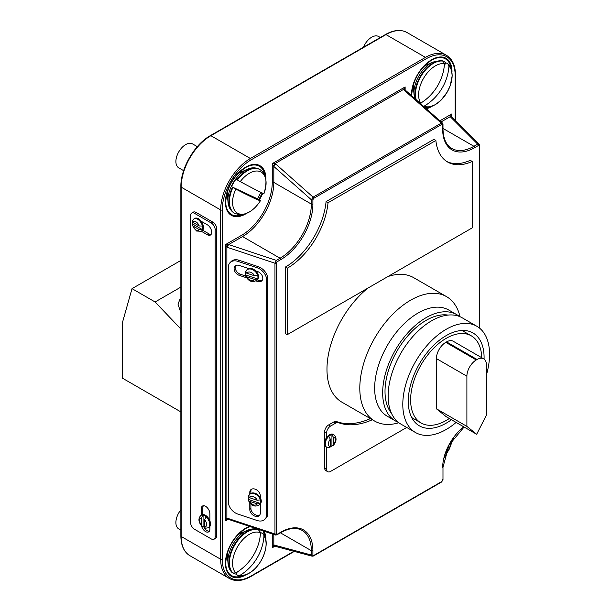 <?xml version="1.0" encoding="UTF-8"?>
<svg xmlns="http://www.w3.org/2000/svg" width="611" height="611" viewBox="0 0 611 611"><rect width="100%" height="100%" fill="white"/><g stroke="black" fill="none" stroke-linecap="round" stroke-linejoin="round"><path stroke-width="0.92" d="M448.069 315.077A58.037 33.506 120 0 0 426.05 320.393A58.037 33.506 120 0 0 390.085 365.737A58.037 33.506 120 0 0 391.414 413.196M486.44 374.833A61.352 35.423 120 0 0 476.855 326.266L462.199 317.804A61.352 35.423 120 0 0 431.526 320.844A61.352 35.423 120 0 0 391.445 374.91A61.352 35.423 120 0 0 400.847 424.072L415.503 432.535A61.352 35.423 120 0 0 446.183 429.495A61.352 35.423 120 0 0 456.127 422.422M476.855 326.266A61.352 35.423 120 0 0 446.183 329.306A61.352 35.423 120 0 0 406.101 383.372A61.352 35.423 120 0 0 415.503 432.535M484.065 359.085A53.615 30.955 120 0 0 472.99 332.972A53.615 30.955 120 0 0 446.183 335.622A53.615 30.955 120 0 0 411.157 382.868A53.615 30.955 120 0 0 419.375 425.836A53.615 30.955 120 0 0 446.183 423.179A53.615 30.955 120 0 0 451.445 419.719M367.761 288.186A71.854 41.487 120 0 0 329.146 351.027A71.854 41.487 120 0 0 341.855 402.145L374.688 421.094A71.854 41.487 120 0 0 398.823 422.743M460.037 316.719A71.854 41.487 120 0 0 446.542 296.64A71.854 41.487 120 0 0 410.615 300.2A71.854 41.487 120 0 0 363.667 363.514A71.854 41.487 120 0 0 374.688 421.094M459.342 316.437A61.352 35.423 120 0 0 456.73 314.642L448.718 310.021A61.352 35.423 120 0 0 418.039 313.061A61.352 35.423 120 0 0 377.957 367.127A61.352 35.423 120 0 0 387.359 416.29L395.378 420.918A61.352 35.423 120 0 0 398.235 422.285M456.73 314.642A61.352 35.423 120 0 0 426.05 317.682A61.352 35.423 120 0 0 385.969 371.748A61.352 35.423 120 0 0 395.378 420.918M446.542 296.64L413.708 277.684A71.854 41.487 120 0 0 387.809 276.607M330.345 439.217A4.972 2.872 120 0 0 328.39 443.983A4.972 2.872 120 0 0 330.345 446.496L330.345 439.217L328.81 436.384A7.187 4.147 -60 0 1 330.368 435.2A7.187 4.147 -60 0 1 333.942 434.826C336.974 437.72 336.707 441.348 333.14 445.709L331.933 445.747A7.187 4.147 -60 0 1 330.368 446.931A7.187 4.147 -60 0 1 330.291 446.977M330.345 446.496L329.612 447.726L326.755 447.275A7.187 4.147 -60 0 1 325.648 441.516A7.187 4.147 -60 0 1 330.345 435.185A7.187 4.147 -60 0 1 331.933 434.581L333.469 437.415L333.469 444.693A4.972 2.872 120 0 0 335.424 439.92A4.972 2.872 120 0 0 333.469 437.415M333.942 434.826L333.155 434.375A7.187 4.147 120 0 0 329.566 434.734A7.187 4.147 120 0 0 326.633 437.499A7.187 4.147 120 0 0 325.969 446.824L326.755 447.275M370.381 418.611A91.757 52.974 -60 0 1 336.386 421.498A5.53 3.192 120 0 0 333.889 421.903L328.588 424.966A5.53 3.192 120 0 0 324.678 431.733L324.678 441.806M372.336 419.742A91.757 52.974 -60 0 1 338.341 422.629A5.53 3.192 120 0 0 335.844 423.026L330.543 426.088A5.53 3.192 120 0 0 326.633 432.863L326.633 437.499M248.341 496.781A7.187 5.079 -135 0 0 248.28 497.614A7.187 5.079 -135 0 0 248.578 499.523L248.333 500.371L249.54 501.31L257.254 503.884L260.423 503.464A7.187 5.079 -135 0 0 260.721 501.761A7.187 5.079 -135 0 0 260.423 499.859L257.254 500.272L249.54 497.705L248.578 495.911A7.187 5.079 45 0 1 249.418 494.605A7.187 5.079 45 0 1 255.436 494.2A7.187 5.079 45 0 1 260.423 499.859M249.792 502.998L249.792 509.482A6.079 4.3 -135 0 0 253.458 515.44A6.079 4.3 -135 0 0 259.354 515.539A6.079 4.3 -135 0 0 260.317 512.996L260.317 504.014A7.187 5.079 -135 0 0 261.279 501.211A7.187 5.079 -135 0 0 260.317 497.766A7.187 5.079 -135 0 0 249.975 494.055L248.349 496.247M245.569 272.285A7.187 5.079 -135 0 0 245.5 273.117A7.187 5.079 -135 0 0 245.805 275.019L245.561 275.867L246.76 276.814L254.482 279.387L257.643 278.967A7.187 5.079 -135 0 0 257.949 277.264A7.187 5.079 -135 0 0 257.643 275.355L254.482 275.775L246.76 273.201L245.805 271.406A7.187 5.079 45 0 1 246.645 270.108A7.187 5.079 45 0 1 252.664 269.703A7.187 5.079 45 0 1 257.643 275.355M245.805 275.019L257.643 278.967A7.187 5.079 45 0 1 256.803 280.266L257.361 279.716A7.187 5.079 -135 0 0 258.499 276.707A7.187 5.079 -135 0 0 255.749 270.925A7.187 5.079 -135 0 0 248.807 268.611A7.187 5.079 -135 0 0 247.195 269.558L245.576 271.75M235.678 265.64A6.079 4.3 -135 0 0 235.189 267.565A6.079 4.3 -135 0 0 240.459 274.278L245.599 275.996M248.807 268.611L239.352 265.457A6.079 4.3 -135 0 0 235.052 266.121A6.079 4.3 -135 0 0 234.089 268.664A6.079 4.3 -135 0 0 239.352 275.385L246.477 277.761M192.518 222.068A7.187 4.147 -120 0 0 192.771 224.069L192.175 225.146L192.885 225.94L199.194 229.583L202.44 229.652A7.187 4.147 -120 0 0 202.44 226.039L199.194 225.971L192.885 222.328L192.19 221.075L194.008 218.83A7.187 4.147 60 0 1 197.605 219.189A7.187 4.147 60 0 1 202.44 226.039M206.197 516.883A7.187 4.147 60 0 1 208.229 527.789L205.372 528.24L204.639 527.01L204.639 519.732L206.197 516.883A7.187 4.147 -120 0 0 204.639 515.699A7.187 4.147 -120 0 0 203.073 515.081L201.508 517.929L201.508 525.2L201.836 526.216L203.073 526.247A7.187 4.147 -120 0 0 204.639 527.43A7.187 4.147 -120 0 0 204.685 527.461M208.229 527.789L209.015 527.339A7.187 4.147 -120 0 0 209.879 526.506A7.187 4.147 -120 0 0 209.879 520.862A7.187 4.147 -120 0 0 205.418 515.249A7.187 4.147 -120 0 0 201.829 514.89L201.042 515.34A7.187 4.147 60 0 1 203.073 515.081L203.073 526.247M192.771 224.069L202.44 229.652A7.187 4.147 60 0 1 201.195 231.279L201.974 230.821A7.187 4.147 -120 0 0 201.095 221.197A7.187 4.147 -120 0 0 198.384 218.738A7.187 4.147 -120 0 0 194.794 218.379L194.008 218.83M201.5 525.865A6.079 3.513 -120 0 0 205.579 531.585A6.079 3.513 -120 0 0 208.618 531.883A6.079 3.513 -120 0 0 209.879 529.103L209.879 526.506M203.761 526.835A6.079 3.513 -120 0 0 207.137 530.684A6.079 3.513 -120 0 0 209.298 531.257M242.223 171.607A14.924 8.615 120 0 0 240.154 171.546M242.223 532.655A14.924 8.615 120 0 0 240.154 532.593M428.265 64.201A14.924 8.615 120 0 0 426.195 64.132M324.678 445.037L324.678 468.057A5.53 3.192 120 0 0 325.823 470.585L327.779 471.715A5.53 3.192 120 0 0 330.543 471.44L406.712 427.463M228.346 501.883A11.051 7.813 -135 0 0 237.916 514.103L257.063 520.488A11.051 7.813 -135 0 0 264.884 519.274A11.051 7.813 -135 0 0 266.64 514.653L266.64 279.968A11.051 7.813 -135 0 0 257.063 267.748L237.916 261.371A11.051 7.813 -135 0 0 230.103 262.577A11.051 7.813 -135 0 0 228.346 267.206L228.346 501.883M255.978 280.93L257.544 281.45A6.079 4.3 -135 0 0 261.844 280.785A6.079 4.3 -135 0 0 262.218 275.76A6.079 4.3 -135 0 0 257.544 271.521L255.749 270.925M260.317 497.766L260.317 495.849A6.079 4.3 -135 0 0 256.651 489.892A6.079 4.3 -135 0 0 250.754 489.793A6.079 4.3 -135 0 0 249.792 492.336L249.792 494.238M264.884 519.274L265.984 518.174A11.051 7.813 -135 0 0 267.74 513.546L267.74 278.86A11.051 7.813 -135 0 0 258.17 266.648L239.023 260.263A11.051 7.813 -135 0 0 231.202 261.47L230.103 262.577M201.271 231.233L207.373 234.754A6.079 3.513 -120 0 0 210.413 235.059A6.079 3.513 -120 0 0 211.345 230.187A6.079 3.513 -120 0 0 207.373 224.825L201.095 221.197M190.563 522.466A5.53 3.192 -120 0 0 194.474 529.241L211.284 538.94A5.53 3.192 -120 0 0 214.049 539.215A5.53 3.192 -120 0 0 215.187 536.687L215.187 229.789A5.53 3.192 -120 0 0 211.284 223.023L194.474 213.315A5.53 3.192 -120 0 0 191.709 213.048A5.53 3.192 -120 0 0 190.563 215.576L190.563 522.466M209.879 520.862L209.879 513.759A6.079 3.513 -120 0 0 207.221 507.642A6.079 3.513 -120 0 0 202.539 506.007A6.079 3.513 -120 0 0 201.279 508.795L201.279 515.21M214.049 539.215L215.607 538.314A5.53 3.192 -120 0 0 216.752 535.778L216.752 228.888A5.53 3.192 -120 0 0 212.842 222.121L196.039 212.414A5.53 3.192 -120 0 0 193.275 212.139L191.709 213.048M226.475 556.285A14.924 8.615 120 0 0 227.567 558.049M412.517 87.831A14.924 8.615 120 0 0 413.609 89.588M226.475 195.237A14.924 8.615 120 0 0 227.567 197.002M479.276 327.901L479.276 145.922L478.466 145.487A1.107 0.642 -120 0 0 477.68 144.135L450.215 116.67L451.857 113.913L451.552 116.625M478.466 145.487L474.709 147.656A45.321 26.166 -60 0 1 442.662 129.15A1.107 0.642 0 0 0 442.983 128.7L442.983 124.369A1.107 0.642 180 0 1 442.662 124.82L441.883 124.331L313.68 198.346L312.901 199.736A1.107 0.642 180 0 1 311.335 199.736L313.107 197.139L441.302 123.124L403.986 90.038L403.459 89.45L405.139 86.938L404.826 89.649M275.485 535.037L274.958 533.999L274.958 263.219L276.317 260.393L280.067 258.224A44.221 25.532 120 0 0 311.335 204.066L311.335 199.736L273.82 166.459L272.254 163.656L275.095 163.557L275.782 164.046L313.107 197.139A1.107 0.642 60 0 1 313.68 198.346M274.446 546.127L272.254 547.754L273.82 544.951L311.335 555.009A1.107 0.642 0 0 0 312.901 555.009L312.901 550.671A45.321 26.166 -60 0 0 280.854 532.173L277.104 534.335A1.107 0.642 60 0 1 276.875 534.839L280.625 532.677A1.107 0.642 -120 0 0 280.854 532.173M228.377 244.476L276.317 260.393A1.107 0.642 60 0 1 277.104 261.745L280.854 259.576A45.321 26.166 -60 0 0 312.901 204.066A1.107 0.642 180 0 1 311.335 204.066L273.82 182.406A44.221 25.532 -60 0 1 242.552 236.564L228.743 244.53A2.207 0.901 -71.6 0 0 227.636 247.44L226.872 247.096L225.535 244.583L228.377 244.476A2.207 0.558 -60 0 0 226.872 247.096L226.872 518.067L274.958 533.999A1.107 0.642 0 0 0 276.294 533.899L276.294 263.112L277.104 261.745M228.17 519.266L225.535 520.786L226.872 518.067A2.207 1.191 -84.9 0 0 227.766 519.159A2.207 1.191 -84.9 0 0 227.781 519.159L225.535 520.786L225.535 244.583L241.765 235.204A43.114 24.891 120 0 0 272.254 182.406L272.254 163.656L405.139 86.938L405.139 90.023M312.901 555.009L313.68 555.491L441.883 481.476L442.662 480.093A1.107 0.642 0 0 0 442.983 479.635L442.983 467.186A1.107 0.642 180 0 1 442.662 467.636A35.377 20.423 -60 0 1 463.833 426.868M312.236 556.209L311.335 555.009L311.335 550.671A44.221 25.532 120 0 0 302.178 530.432C296.388 527.186 289.202 527.935 280.625 532.677M312.168 556.193L274.805 546.188A2.207 1.566 -75 0 1 273.82 544.951L273.82 534.48M274.652 546.135A2.207 1.191 -84.9 0 1 274.499 546.135A2.207 1.191 -84.9 0 1 274.484 546.135A2.207 1.191 -84.9 0 1 273.591 545.043M227.636 518.227A2.207 0.901 -71.6 0 0 228.048 519.22L275.454 535.022L276.875 534.839M272.254 182.406A1.107 0.642 0 0 1 273.82 182.406L273.82 166.459A2.207 0.901 -48.4 0 1 275.782 164.046M273.591 166.177A2.207 0.558 -60 0 1 275.095 163.557L403.459 89.45A2.207 1.191 -35.1 0 1 404.849 89.68A2.207 1.191 -35.1 0 1 404.856 89.687A2.207 1.191 -35.1 0 1 404.933 89.825M442.983 128.7C443.174 138.498 446.114 145.09 451.819 148.488A44.221 25.532 120 0 0 473.93 146.296L477.68 144.135L479.177 144.311M441.142 121.902L450.215 116.67A2.207 1.566 -45 0 1 451.781 116.907L451.582 116.663A2.207 1.191 -35.1 0 1 451.582 116.663A2.207 1.191 -35.1 0 1 451.651 116.8M450.177 116.426A2.207 1.191 -35.1 0 1 451.567 116.655M441.883 124.331A1.107 0.642 -120 0 0 441.302 123.124L442.456 123.071M403.986 90.038A2.207 0.901 -48.4 0 1 405.047 89.893L404.818 89.305M202.669 230.232L208.939 233.853A6.079 3.513 -120 0 0 211.093 234.425M203.417 505.732A6.079 3.513 -120 0 0 202.837 507.886L202.837 514.569M257.208 279.869L258.652 280.342A6.079 4.3 -135 0 0 262.325 280.159M250.892 504.151L250.892 508.383A6.079 4.3 -135 0 0 254.115 514.027A6.079 4.3 -135 0 0 259.835 514.913M251.381 489.312A6.079 4.3 -135 0 0 250.892 491.229L250.892 493.383M248.578 499.523L260.423 503.464A7.187 5.079 45 0 1 259.583 504.77L260.133 504.22A7.187 5.079 -135 0 0 260.317 504.014M326.633 447.206L326.633 469.179A5.53 3.192 120 0 0 327.779 471.715M333.14 445.709L333.469 444.693M331.933 445.747L331.933 434.581M451.865 440.31L448.909 449.849A42.587 1.711 -151.6 0 1 447.023 449.352M180.864 530.111L178.756 528.897A13.816 7.981 -60 0 1 180.864 509.872M233.57 573.294A24.868 14.359 120 0 0 235.976 574.111L238.107 575.638L240.245 575.188A42.274 34.499 123.2 0 0 263.96 535.809L263.463 533.938L260.928 532.662A24.868 14.359 120 0 0 260.423 531.998M238.107 534.579L246.775 530.531C251.365 528.538 255.299 528.332 258.575 529.92L260.477 532.807A42.587 34.735 -55.1 0 1 235.785 572.897L232.921 573.042L231.516 571.789M260.928 532.662L260.439 533.472M237.236 572.011L235.976 574.111M197.307 146.648L192.572 143.913A13.816 7.981 120 0 0 185.668 144.601A13.816 7.981 120 0 0 176.64 156.775A13.816 7.981 120 0 0 178.756 167.849L183.628 170.66M260.744 192.289A24.868 14.359 -60 0 1 257.445 198.819L260.477 200.637A42.587 1.711 28.4 0 1 235.785 189.059L231.516 186.661A24.868 14.359 -60 0 1 235.976 179.199L240.245 181.62A42.274 1.1 -151.1 0 0 263.96 193.618L263.96 193.618A23.692 13.679 120 0 0 249.326 173.287A23.692 13.679 120 0 0 240.245 181.62M231.516 186.661L257.445 198.819M363.43 47.253A13.816 7.981 -60 0 1 371.709 37.187A13.816 7.981 -60 0 1 378.614 36.5L380.332 37.492M441.425 60.581L443.227 61.176L444.449 63.72A42.274 34.499 -56.8 0 1 420.742 103.099L420.231 103.358M423.637 106.375L424.217 106.1A42.587 34.735 124.9 0 0 448.909 66.011L447.68 63.506L445.877 62.902A24.868 14.359 120 0 0 442.899 60.993M424.63 107.261L429.38 107.07L435.467 104.588L441.111 100.097L447.153 92.177L450.215 85.639L452.186 75.764L451.399 69.448L450.574 67.317L447.68 63.506M445.877 62.902L444.327 65.415M421.346 102.724L420.704 103.771M180.864 312.817L177.977 304.102L179.978 299.291L180.864 298.901M180.864 329.031L155.102 301.971L180.864 287.101M155.102 301.971L132.022 288.644L180.864 260.446M132.022 288.644L122.315 323.013L122.315 378.094L180.864 411.898M449.322 418.489A50.293 29.038 -60 0 1 446.183 420.467A50.293 29.038 -60 0 1 421.032 422.957A50.293 29.038 -60 0 1 413.326 382.654A50.293 29.038 -60 0 1 446.183 338.341A50.293 29.038 -60 0 1 471.325 335.851A50.293 29.038 -60 0 1 481.728 357.71M466.896 376.2L436.407 358.596L436.407 408.782L446.183 416.679L476.664 434.284L486.44 415.098L486.44 364.912A13.266 7.66 120 0 0 483.691 358.84A13.266 7.66 120 0 0 477.054 359.497L476.275 359.948A13.266 7.66 120 0 0 466.896 376.2L466.896 426.379L476.664 434.284M436.407 358.596A13.266 7.66 -60 0 1 445.786 342.351L476.275 359.948M477.054 359.497L446.572 341.9L445.786 342.351M446.572 341.9A13.266 7.66 -60 0 1 453.202 341.244L483.691 358.84M466.896 426.379L436.407 408.782M285.306 267.106L285.306 333.53L287.262 334.66L287.262 268.237L285.306 267.106A58.037 33.506 -60 0 0 326.075 201.607L433.917 139.346L435.872 140.469A58.037 33.506 120 0 0 447.649 162.037A58.037 33.506 120 0 0 472.211 161.457L470.256 160.326A58.037 33.506 -60 0 1 446.687 161.441M287.262 268.237A58.037 33.506 120 0 0 328.031 202.73L326.075 201.607M328.031 202.73L435.872 140.469M472.211 161.457L472.211 227.88L287.262 334.66M338.341 422.629L336.386 421.498M192.885 225.94A4.972 2.872 -120 0 0 196.039 230.019A4.972 2.872 -120 0 0 199.194 229.583M264.907 175.563A27.869 16.092 120 0 0 245.446 167.643L245.446 167.643A27.869 16.092 120 0 0 225.742 201.767A27.869 16.092 120 0 0 242.33 214.66M246.187 213.613A28.648 16.543 -60 0 1 245.675 213.919A28.648 16.543 -60 0 1 225.421 202.226A28.648 16.543 -60 0 1 245.675 167.139A28.648 16.543 -60 0 1 265.93 179.42M250.22 526.613A27.869 16.092 120 0 0 245.446 528.691L245.446 528.691A27.869 16.092 120 0 0 225.742 562.823A27.869 16.092 120 0 0 242.33 575.715M246.187 574.668A28.648 16.543 -60 0 1 245.675 574.966A28.648 16.543 -60 0 1 225.421 563.273A28.648 16.543 -60 0 1 245.675 528.187A28.648 16.543 -60 0 1 249.54 526.384M450.949 68.149A27.869 16.092 120 0 0 431.488 60.229L431.488 60.229A27.869 16.092 120 0 0 411.783 94.361A27.869 16.092 120 0 0 411.829 95.912M425.577 108.101A27.869 16.092 120 0 0 428.372 107.253M432.229 106.207A28.648 16.543 -60 0 1 431.717 106.505A28.648 16.543 -60 0 1 426.341 108.773M411.47 95.591A28.648 16.543 -60 0 1 431.717 59.725A28.648 16.543 -60 0 1 451.972 72.014M258.728 199.537A27.869 16.092 120 0 0 262.104 192.923M264.907 536.611A27.869 16.092 120 0 0 262.929 530.852M442.662 129.15L442.662 124.82M312.901 199.736L312.901 204.066M277.104 534.335L276.294 533.899M442.662 480.093L442.662 479.184M257.254 500.272A4.972 3.521 -135 0 0 253.397 496.735A4.972 3.521 -135 0 0 249.54 497.705M246.76 276.814A4.972 3.521 -135 0 0 250.617 280.357A4.972 3.521 -135 0 0 254.482 279.387M276.294 263.112A1.107 0.642 180 0 1 274.958 263.219L227.636 247.44M204.639 527.01A4.972 2.872 -120 0 0 206.594 524.498A4.972 2.872 -120 0 0 204.639 519.732M199.194 225.971A4.972 2.872 -120 0 0 196.039 221.892A4.972 2.872 -120 0 0 192.885 222.328M222.228 559.248A1.107 0.642 0 0 1 220.663 559.248L220.663 209.932L181.184 187.142L181.184 536.458A42.006 24.257 120 0 0 189.884 555.689L229.362 578.48A42.006 24.257 -60 0 1 220.663 559.248L181.184 536.458A1.107 0.642 180 0 1 180.864 536.007L180.864 186.691A1.107 0.642 180 0 0 181.184 187.142A42.006 24.257 120 0 1 210.894 135.695A1.107 0.642 -120 0 0 210.337 135.642L385.434 34.544A1.107 0.642 60 0 1 385.992 34.598L210.894 135.695L250.365 158.486L425.462 57.388L385.992 34.598A42.006 24.257 120 0 1 406.995 32.52L446.465 55.311A42.006 24.257 -60 0 0 425.462 57.388A1.107 0.642 -120 0 1 426.249 58.748L251.152 159.838A40.906 23.615 120 0 0 222.228 209.932L222.228 559.248A40.906 23.615 120 0 0 251.152 575.952L293.86 551.29M222.228 209.932A1.107 0.642 180 0 1 220.663 209.932A42.006 24.257 -60 0 1 250.365 158.486A1.107 0.642 -120 0 1 251.152 159.838M444.38 457.005A40.906 23.615 120 0 0 448.55 449.841M450.788 444.953A40.906 23.615 120 0 0 453.034 438.583M455.172 120.298L455.172 75.443A40.906 23.615 120 0 0 426.249 58.748M439.912 120.81L451.857 113.913L451.857 116.991M274.919 546.219L272.254 547.754L272.254 533.961M447.58 449.559A28.648 16.543 -60 0 1 445.457 453.431M264.112 531.242A28.648 16.543 -60 0 1 265.93 540.475M262.768 193.213A28.648 16.543 -60 0 1 259.347 199.896M280.396 532.807L311.335 550.671A1.107 0.642 0 0 0 312.901 550.671M442.983 128.432L473.93 146.296A1.107 0.642 -120 0 1 474.709 147.656M241.765 235.204A1.107 0.642 60 0 0 242.552 236.564L280.067 258.224A1.107 0.642 60 0 1 280.854 259.576M455.172 75.443A1.107 0.642 0 0 0 455.493 74.993C455.394 65.537 452.392 58.977 446.465 55.311M294.296 551.412L250.922 576.456A1.107 0.642 -120 0 0 251.152 575.952M441.302 482.01A1.107 0.642 -120 0 0 441.654 481.98L441.654 481.98A1.107 0.642 -120 0 0 441.883 481.476M313.68 555.491A1.107 0.642 60 0 1 313.451 555.995L441.654 481.98L442.983 479.635M479.452 145.151A1.107 0.642 180 0 1 479.597 145.471L479.597 145.471A1.107 0.642 180 0 1 479.276 145.922M215.187 536.687L216.752 535.778M215.187 229.789L216.752 228.888M211.284 223.023L212.842 222.121M194.474 213.315L196.039 212.414M208.939 233.853L207.373 234.754M202.837 507.886L201.279 508.795M201.508 517.929A4.972 2.872 -120 0 0 199.553 520.435A4.972 2.872 -120 0 0 201.508 525.2M266.64 514.653L267.74 513.546M266.64 279.968L267.74 278.86M257.063 267.748L258.17 266.648M237.916 261.371L239.023 260.263M257.544 281.45L258.652 280.342M239.352 275.385L240.459 274.278M249.792 509.482L250.892 508.383M249.792 492.336L250.892 491.229M254.482 275.775A4.972 3.521 -135 0 0 250.617 272.231A4.972 3.521 -135 0 0 246.76 273.201M249.54 501.31A4.972 3.521 -135 0 0 253.397 504.854A4.972 3.521 -135 0 0 257.254 503.884M335.844 423.026L333.889 421.903M330.543 426.088L328.588 424.966M326.633 432.863L324.678 431.733M326.633 469.179L324.678 468.057M444.457 457.288L444.235 457.57A23.692 13.679 120 0 0 444.449 457.288L448.764 449.872M448.909 449.849A23.692 13.679 120 0 0 451.835 440.363M246.775 530.531A24.348 14.061 120 0 0 245.141 531.387A24.348 14.061 120 0 0 228.002 563.052C228.315 566.893 229.637 570.01 231.966 572.4M232.432 572.751A25.242 14.572 -60 0 1 230.851 552.138A25.242 14.572 -60 0 1 246.791 531.608A25.242 14.572 -60 0 1 258.759 530.02M263.96 535.809A23.692 13.679 -60 0 1 249.326 573.034A23.692 13.679 -60 0 1 240.245 575.188M259.247 530.302A25.242 14.572 120 0 0 235.296 544.149A25.242 14.572 120 0 0 232.921 573.042M235.785 572.897A23.692 13.679 -60 0 1 238.076 545.844A23.692 13.679 -60 0 1 260.477 532.807M232.432 187.21A25.242 14.572 120 0 0 234.166 213.033C230.446 210.642 228.392 206.969 228.002 202.004A24.348 14.061 -60 0 1 245.141 170.339A24.348 14.061 -60 0 1 246.775 169.484C251.281 167.338 255.49 167.277 259.408 169.308A25.242 14.572 120 0 0 246.791 170.561A25.242 14.572 120 0 0 236.885 179.733M237.381 180.024A25.242 14.572 -60 0 1 247.279 170.843A25.242 14.572 -60 0 1 259.904 169.591L259.408 169.308M234.166 213.033L234.655 213.315A25.242 14.572 -60 0 1 232.921 187.493M235.785 189.059A23.692 13.679 120 0 0 238.076 213.468A23.692 13.679 120 0 0 260.477 200.637C257.407 205.533 253.748 209.306 249.509 211.948L243.285 214.499C242.269 215.309 239.397 214.912 234.655 213.315M424.149 66.125L432.817 62.07A24.348 14.061 120 0 0 431.183 62.925A24.348 14.061 120 0 0 414.044 94.59L414.816 98.554M415.663 99.303A25.242 14.572 -60 0 1 432.832 63.147A25.242 14.572 -60 0 1 442.731 60.894M420.742 103.099A23.692 13.679 -60 0 1 435.368 65.873A23.692 13.679 -60 0 1 444.449 63.72M443.227 61.176A25.242 14.572 120 0 0 433.321 63.429A25.242 14.572 120 0 0 416.213 99.792M448.909 66.011A23.692 13.679 -60 0 1 446.618 93.071A23.692 13.679 -60 0 1 424.217 106.1M201.195 231.279L196.498 231.027L192.175 225.146M245.446 167.643C233.501 175.915 226.933 187.294 225.742 201.767M245.446 528.691C233.501 536.962 226.933 548.342 225.742 562.823M431.488 60.229C419.543 68.501 412.975 79.881 411.783 94.361M210.337 135.642C194.519 144.326 180.482 168.651 180.864 186.691M385.434 34.544C393.675 29.901 400.862 29.229 406.995 32.52M180.864 536.007C180.963 545.463 183.964 552.023 189.884 555.689M455.493 120.627L455.493 74.993M453.438 438.018L449.91 447.504M250.922 576.456C242.682 581.099 235.495 581.771 229.362 578.48M464.093 427.02L449.001 445.19L442.983 467.186M479.597 328.16L479.597 145.471L479.123 144.249M312.16 556.193L313.451 555.995M274.14 546.295L274.522 546.135M479.123 144.257L451.781 116.907M451.537 116.273L451.59 116.686M442.983 124.369L442.433 123.048L405.047 89.893M201.042 515.34C198.01 518.235 198.277 521.863 201.836 526.216M248.333 500.371C251.274 505.931 255.024 507.397 259.583 504.77M245.561 275.867C248.501 281.427 252.251 282.893 256.803 280.266M227.17 553.52L228.002 563.052M226.566 556.499L227.475 557.026M238.107 575.638C241.666 576.234 245.309 575.447 249.021 573.286C261.936 566.214 270.956 543.859 263.463 533.938M240.39 532.571L241.299 533.09M238.107 173.532L246.775 169.484M240.39 171.515L241.299 172.042M263.96 193.618C267.595 181.398 266.243 173.387 259.904 169.591M226.566 195.451L227.475 195.978M227.17 192.473L228.002 202.004M426.432 64.109L427.341 64.629M432.817 62.07L442.005 60.626M412.608 88.037L413.517 88.564M413.219 85.059L414.044 94.59M421.032 422.957L411.738 417.588M471.325 335.851L462.031 330.482"/></g></svg>
